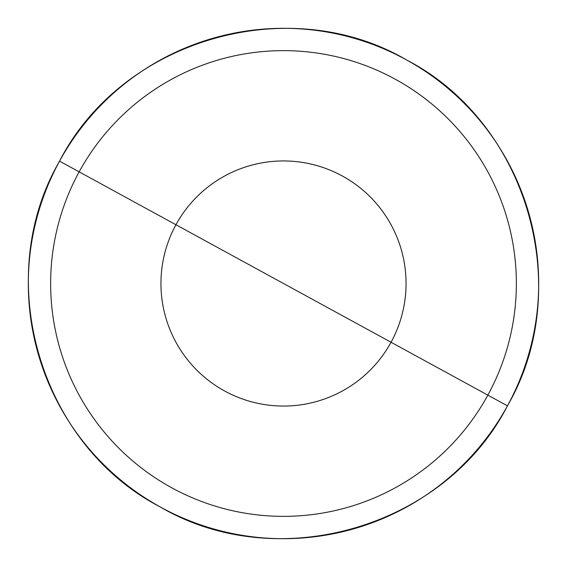 <?xml version="1.0" encoding="UTF-8"?>
<svg xmlns="http://www.w3.org/2000/svg" width="567" height="567" viewBox="0 0 567 567"><rect width="100%" height="100%" fill="white"/><g stroke="black" fill="none" stroke-linecap="round" stroke-linejoin="round"><path stroke-width="0.85" d="M507.451 405.844A255.193 255.193 0 0 0 405.844 59.549A255.193 255.193 0 0 0 59.549 161.156A255.193 255.193 0 0 0 161.156 507.451A255.193 255.193 0 0 0 507.451 405.844A255.193 255.193 0 0 1 161.156 507.451A255.193 255.193 0 0 1 59.549 161.156L79.146 171.858A232.86 232.86 0 0 0 171.858 487.854A232.86 232.86 0 0 0 487.854 395.142L507.451 405.844L487.854 395.142A232.86 232.86 0 0 0 395.142 79.146A232.86 232.86 0 0 0 79.146 171.858L59.549 161.156A255.193 255.193 0 0 1 405.844 59.549A255.193 255.193 0 0 1 507.451 405.844C575.59 288.56 527.686 122.826 406.95 60.159C288.887 -9.256 121.792 39.605 59.549 161.156C-8.59 278.44 39.314 444.174 160.05 506.841C278.113 576.256 445.208 527.395 507.451 405.844M79.146 171.858L175.947 224.745A122.557 122.557 0 0 0 224.745 391.053A122.557 122.557 0 0 0 391.053 342.255L487.854 395.142A232.86 232.86 0 0 1 171.858 487.854A232.86 232.86 0 0 1 79.146 171.858A232.86 232.86 0 0 1 395.142 79.146A232.86 232.86 0 0 1 487.854 395.142L391.053 342.255A122.557 122.557 0 0 0 342.255 175.947A122.557 122.557 0 0 0 175.947 224.745L79.146 171.858M175.947 224.745L391.053 342.255A122.557 122.557 0 0 1 224.745 391.053A122.557 122.557 0 0 1 175.947 224.745A122.557 122.557 0 0 1 342.255 175.947A122.557 122.557 0 0 1 391.053 342.255L175.947 224.745"/></g></svg>
